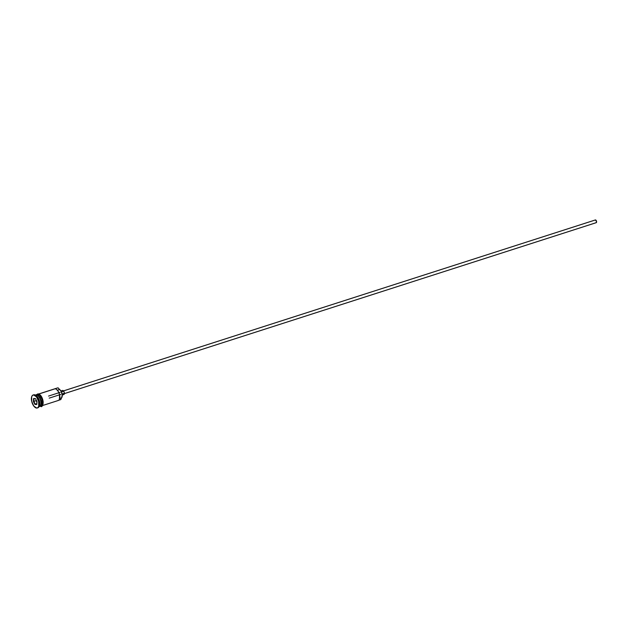 <?xml version="1.0" encoding="UTF-8"?>
<svg xmlns="http://www.w3.org/2000/svg" width="628" height="628" viewBox="0 0 628 628"><rect width="100%" height="100%" fill="white"/><g stroke="black" fill="none" stroke-linecap="round" stroke-linejoin="round"><path stroke-width="0.94" d="M57.085 388.151A6.092 2.975 72.2 0 1 57.988 387.861L58.38 388.057A4.302 2.096 -107.8 0 0 59.629 389.509L57.407 390.224L59.629 389.509L61.049 391.205L62.219 394.957L61.591 397.814A4.302 2.096 -107.8 0 0 61.026 399.243L58.687 400.264L60.759 399.604L61.591 397.814A4.734 2.308 -107.8 0 0 62.015 393.678A4.734 2.308 -107.8 0 0 59.629 389.509L57.988 387.861A6.092 2.975 -107.8 0 0 57.509 387.931L51.794 389.768A6.092 2.975 72.2 0 1 51.841 389.752L47.076 391.283A6.092 2.975 -107.8 0 0 47.022 391.299L38.716 393.968M64.37 393.607L596.129 222.697A1.437 0.699 -107.8 0 0 596.239 222.681A1.437 0.699 -107.8 0 0 596.498 221.213A1.437 0.699 -107.8 0 0 595.477 219.933L63.507 390.914L595.477 219.933A1.437 0.699 -107.8 0 0 595.368 219.949A1.437 0.699 -107.8 0 0 595.265 220.004M62.494 390.467L63.389 390.789L64.166 392.108L64.37 393.662L63.679 394.572A2.151 1.052 -107.8 0 0 63.844 394.549A2.151 1.052 -107.8 0 0 64.237 392.351A2.151 1.052 -107.8 0 0 62.698 390.428L60.924 391.001L62.698 390.428A2.151 1.052 -107.8 0 0 62.533 390.459A2.151 1.052 -107.8 0 0 62.376 390.53M40.718 404.966A5.95 2.905 72.2 0 0 37.664 395.459A5.95 2.905 72.2 0 1 40.773 404.801M39.085 406.606A6.092 2.975 -107.8 0 0 40.632 400.64A6.092 2.975 -107.8 0 0 36.181 394.863A6.092 2.975 -107.8 0 0 35.702 394.934L35.333 395.059M36.699 394.949A5.95 2.905 -107.8 0 1 40.569 399.769A5.95 2.905 -107.8 0 1 40.239 405.947A5.95 2.905 -107.8 0 0 40.726 400.295A5.95 2.905 -107.8 0 0 37.288 395.13M35.89 394.886A6.092 2.975 72.2 0 1 36.063 394.824A6.092 2.975 72.2 0 1 36.542 394.753A6.092 2.975 72.2 0 1 40.796 399.832A6.092 2.975 72.2 0 1 40.114 406.277M33.41 394.949A6.814 3.321 72.2 0 1 34.234 394.745A6.814 3.321 -107.8 0 0 33.7 394.831L33.103 395.02A6.814 3.321 72.2 0 1 33.637 394.941L32.428 395.428L31.643 396.841L31.73 401.473L33.841 406.12L36.738 408.067A6.814 3.321 72.2 0 1 31.863 401.999A6.814 3.321 72.2 0 1 33.103 395.02M42.445 405.57L58.263 400.491A6.092 2.975 -107.8 0 0 59.37 394.243A6.092 2.975 -107.8 0 0 55.005 388.811L38.842 394.007L55.005 388.811A6.092 2.975 72.2 0 1 56.434 389.368A6.092 2.975 72.2 0 1 59.527 398.992A6.092 2.975 72.2 0 1 57.784 400.562M36.542 394.753A6.092 2.975 72.2 0 1 40.899 400.177A6.092 2.975 72.2 0 1 39.792 406.426L40.985 406.041A6.092 2.975 -107.8 0 0 42.092 399.8A6.092 2.975 -107.8 0 0 37.727 394.368L36.542 394.753L37.727 394.368A6.092 2.975 -107.8 0 0 37.256 394.439L36.063 394.824M35.427 395.106L36.181 394.863L35.427 395.106M36.62 394.737L38.025 393.842L37.711 394.298L39.69 395.318L41.472 397.995L42.547 402.54L42.327 404.463L41.118 405.986A6.162 3.007 -107.8 0 0 42.845 400.075A6.162 3.007 -107.8 0 0 38.308 394.109L38.944 394.227M56.614 389.501L58.38 391.582L59.582 394.635L59.401 399.22M37.711 394.298A6.162 3.007 72.2 0 1 42.06 399.565A6.162 3.007 72.2 0 1 41.22 406.018M36.738 408.067L37.939 407.58L38.724 406.167L38.646 401.535L36.534 396.888L33.637 394.941A6.814 3.321 72.2 0 1 38.504 401.009A6.814 3.321 72.2 0 1 37.272 407.988A6.814 3.321 72.2 0 1 36.738 408.067M36.989 401.52L36.793 404.479L34.987 404.463L33.378 401.488L33.582 398.521L35.388 398.545L36.989 401.52L35.388 398.545L33.582 398.521L35.49 398.741L33.582 398.521L33.378 401.488L33.967 398.725L33.786 401.41L35.929 400.719L33.378 401.488L34.987 404.463L36.848 403.592L35.239 404.11L33.786 401.41L34.987 404.463L36.793 404.479L36.989 401.52M37.272 407.988L37.868 407.792A6.814 3.321 -107.8 0 0 39.101 400.821A6.814 3.321 -107.8 0 0 34.234 394.745A6.814 3.321 72.2 0 1 35.82 395.365A6.814 3.321 72.2 0 1 39.281 406.12A6.814 3.321 72.2 0 1 37.562 407.862M39.281 406.12L39.509 405.421A6.092 2.975 -107.8 0 0 36.416 395.805A6.092 2.975 -107.8 0 0 36.126 395.609A6.092 2.975 72.2 0 1 39.211 400.209A6.092 2.975 72.2 0 1 39.383 405.743M39.062 406.661L39.431 406.536A6.092 2.975 -107.8 0 0 40.537 400.295A6.092 2.975 -107.8 0 0 36.181 394.863M40.506 406.112L41.581 405.672L42.288 404.416L41.88 399.125L39.682 395.373L38.363 394.486L37.154 394.478M42.209 405.547L43.144 402.352M43.057 401.237L42.508 398.921M42.068 397.799L39.611 394.572M59.699 398.419L61.591 397.814L59.699 398.419M51.363 389.988L47.076 391.283M595.344 219.957L596.529 221.323L596.129 222.697M59.566 398.843A5.809 2.834 -107.8 0 0 59.613 398.709A5.809 2.834 -107.8 0 0 56.669 389.541A5.809 2.834 -107.8 0 0 56.551 389.462M36 399.683L36.919 402.564L36 399.683M36.816 404.126L35.239 404.11L36.816 404.126M49.22 398.121L59.103 394.949M59.613 394.784L60.806 394.4M62.086 393.991L63.954 393.387M63.491 390.899L595.368 219.949M60.908 390.977L62.533 390.459M36.385 394.714L38.018 393.842C40.6 394.439 42.312 397.006 43.144 401.543C42.759 405.664 41.982 407.297 40.82 406.442L40.114 406.316M35.82 395.365L36.416 395.805M62.227 395.067L63.844 394.549M63.624 393.866L596.239 222.681M48.56 396.072L58.443 392.9M58.953 392.736L60.147 392.351M61.426 391.943L63.302 391.338"/></g></svg>
